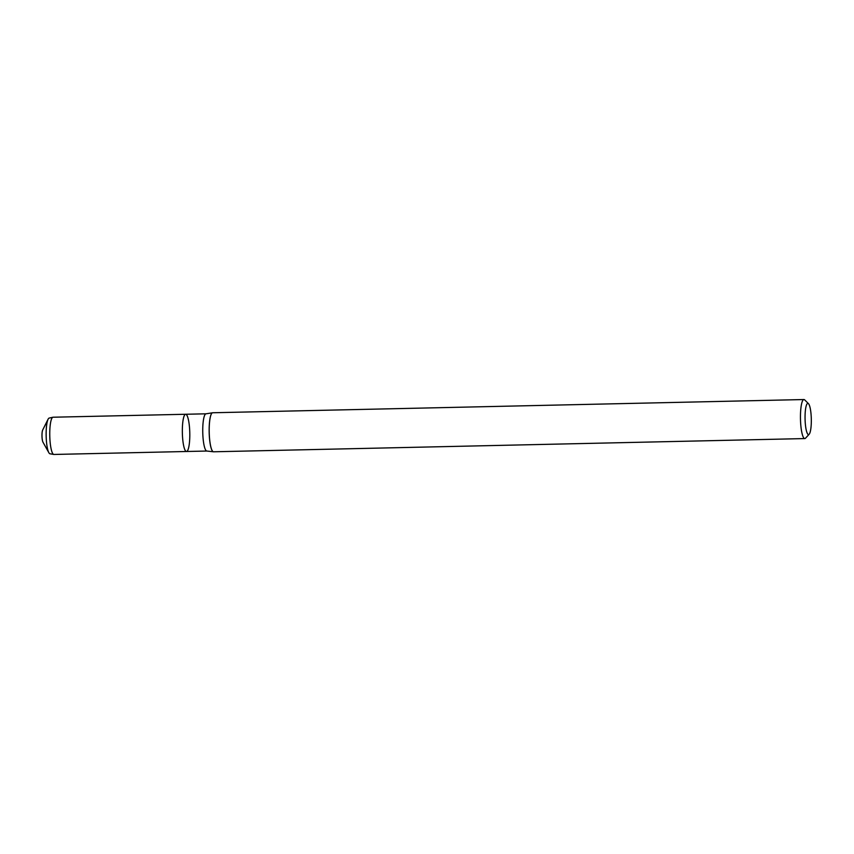 <?xml version="1.0" encoding="UTF-8"?>
<svg xmlns="http://www.w3.org/2000/svg" width="854" height="854" viewBox="0 0 854 854"><rect width="100%" height="100%" fill="white"/><g stroke="black" fill="none" stroke-linecap="round" stroke-linejoin="round"><path stroke-width="1.28" d="M186.492 451.499A18.617 3.715 -91.3 0 1 182.361 432.957A18.617 3.715 -91.3 0 1 185.66 414.265A18.617 3.715 -91.3 0 1 189.759 431.964A18.617 3.715 -91.3 0 1 186.823 451.414A18.617 3.715 -91.3 0 1 186.492 451.499A18.617 3.715 -91.3 0 1 182.361 432.957A18.617 3.715 -91.3 0 1 185.66 414.265L53.076 417.222A18.617 3.715 -91.3 0 0 52.927 417.243A18.617 3.715 -91.3 0 0 49.778 435.924A18.617 3.715 -91.3 0 0 53.759 454.445A18.617 3.715 -91.3 0 0 53.909 454.456L206.881 451.04A18.617 3.715 -91.3 0 1 202.761 432.508A18.617 3.715 -91.3 0 1 206.06 413.806L185.66 414.265M809.165 434.238L805.578 438.145A19.514 3.896 -91.3 0 1 805.141 438.486A19.514 3.896 -91.3 0 1 804.799 438.572L213.543 451.787A19.514 3.896 -91.3 0 1 213.329 451.766A19.514 3.896 -91.3 0 1 209.219 432.359A19.514 3.896 -91.3 0 1 212.465 412.792A19.514 3.896 -91.3 0 1 212.678 412.76L803.924 399.544A19.514 3.896 -91.3 0 1 804.724 399.928L808.482 403.675A15.618 3.117 -91.3 0 1 811.3 418.898A15.618 3.117 -91.3 0 1 809.165 434.238A15.618 3.117 -91.3 0 1 808.813 434.515A15.618 3.117 -91.3 0 1 805.055 418.14A15.618 3.117 -91.3 0 1 808.482 403.675M804.799 438.572A19.514 3.896 -91.3 0 1 800.476 419.143A19.514 3.896 -91.3 0 1 803.924 399.544M53.759 454.445L49.98 453.784A17.87 3.565 -91.3 0 1 48.838 452.673L42.967 442.169A6.501 1.302 -91.3 0 1 41.995 436.095A6.501 1.302 -91.3 0 1 42.7 429.989L48.091 419.229A17.87 3.565 -91.3 0 1 49.18 418.076L52.927 417.243M48.838 452.673A17.87 3.565 -91.3 0 1 46.159 436.01A17.87 3.565 -91.3 0 1 48.091 419.229M206.881 451.04L213.329 451.766A19.503 3.886 -91.3 0 1 213.297 451.755A19.503 3.886 -91.3 0 1 209.177 432.359A19.503 3.886 -91.3 0 1 212.422 412.802A19.503 3.886 -91.3 0 1 212.443 412.802L212.465 412.792M206.06 413.806L212.422 412.802"/></g></svg>
